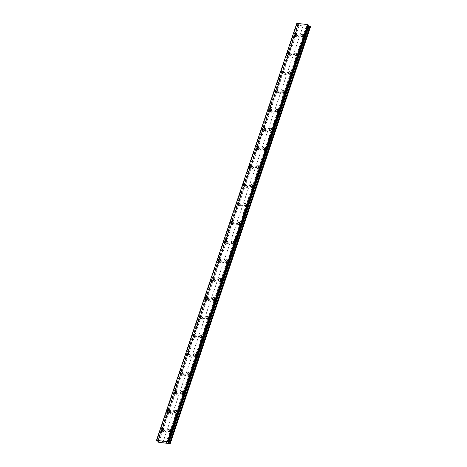 <?xml version="1.0" encoding="UTF-8"?>
<svg xmlns="http://www.w3.org/2000/svg" width="467" height="467" viewBox="0 0 467 467"><rect width="100%" height="100%" fill="white"/><g stroke="black" fill="none" stroke-linecap="round" stroke-linejoin="round"><path stroke-width="0.35" stroke-dasharray="2.33 1.75" d="M165.411 431.706A0.776 0.601 -49.4 0 0 164.133 431.561A0.776 0.601 -49.4 0 0 165.411 431.706M163.8 430.323A0.776 0.601 -49.4 0 0 162.516 430.177A0.776 0.601 -49.4 0 0 163.8 430.323M163.123 428.513L163.123 428.513A1.296 1.004 130.6 0 1 163.345 429.622A1.296 1.004 130.6 0 1 161.436 430.481L161.43 430.481M171.739 412.904A0.776 0.601 -49.4 0 0 170.461 412.752A0.776 0.601 -49.4 0 0 171.739 412.904M170.128 411.52A0.776 0.601 -49.4 0 0 168.85 411.369A0.776 0.601 -49.4 0 0 170.128 411.52M169.451 409.705L169.451 409.705A1.296 1.004 130.6 0 1 169.673 410.814A1.296 1.004 130.6 0 1 167.764 411.672L167.764 411.672M178.073 394.095A0.776 0.601 -49.4 0 0 176.789 393.95A0.776 0.601 -49.4 0 0 178.073 394.095M176.456 392.712A0.776 0.601 -49.4 0 0 175.178 392.566A0.776 0.601 -49.4 0 0 176.456 392.712M175.785 390.897L175.779 390.897A1.296 1.004 130.6 0 1 175.785 390.897A1.296 1.004 130.6 0 1 176.006 392.006A1.296 1.004 130.6 0 1 174.092 392.87L174.092 392.864M184.401 375.287A0.776 0.601 -49.4 0 0 183.122 375.141A0.776 0.601 -49.4 0 0 184.401 375.287M182.784 373.904A0.776 0.601 -49.4 0 0 181.505 373.758A0.776 0.601 -49.4 0 0 182.784 373.904M182.112 372.094L182.112 372.088A1.296 1.004 130.6 0 1 182.112 372.094A1.296 1.004 130.6 0 1 182.334 373.197A1.296 1.004 130.6 0 1 180.42 374.061L180.42 374.061M190.729 356.484A0.776 0.601 -49.4 0 0 189.45 356.333A0.776 0.601 -49.4 0 0 190.729 356.484M189.117 355.095A0.776 0.601 -49.4 0 0 187.833 354.949A0.776 0.601 -49.4 0 0 189.117 355.095M188.44 353.286L188.44 353.286A1.296 1.004 130.6 0 1 188.662 354.395A1.296 1.004 130.6 0 1 186.753 355.253A1.296 1.004 130.6 0 1 186.747 355.253L186.747 355.253M197.056 337.676A0.776 0.601 -49.4 0 0 195.778 337.524A0.776 0.601 -49.4 0 0 197.056 337.676M195.445 336.293A0.776 0.601 -49.4 0 0 194.167 336.141A0.776 0.601 -49.4 0 0 195.445 336.293M194.768 334.477L194.768 334.477A1.296 1.004 130.6 0 1 194.99 335.586A1.296 1.004 130.6 0 1 193.081 336.444L193.081 336.444M203.384 318.868A0.776 0.601 -49.4 0 0 202.106 318.722A0.776 0.601 -49.4 0 0 203.384 318.868M201.773 317.484A0.776 0.601 -49.4 0 0 200.495 317.338A0.776 0.601 -49.4 0 0 201.773 317.484M201.102 315.669L201.096 315.669A1.296 1.004 130.6 0 1 201.102 315.669A1.296 1.004 130.6 0 1 201.324 316.778A1.296 1.004 130.6 0 1 199.409 317.642L199.409 317.636M209.718 300.059A0.776 0.601 -49.4 0 0 208.434 299.913A0.776 0.601 -49.4 0 0 209.718 300.059M208.101 298.676A0.776 0.601 -49.4 0 0 206.823 298.53A0.776 0.601 -49.4 0 0 208.101 298.676M207.43 296.866L207.424 296.86A1.296 1.004 130.6 0 1 207.43 296.866A1.296 1.004 130.6 0 1 207.652 297.969A1.296 1.004 130.6 0 1 205.737 298.833L205.737 298.833M216.046 281.257A0.776 0.601 -49.4 0 0 214.767 281.105A0.776 0.601 -49.4 0 0 216.046 281.257M214.435 279.867A0.776 0.601 -49.4 0 0 213.15 279.721A0.776 0.601 -49.4 0 0 214.435 279.867M213.758 278.058L213.758 278.058A1.296 1.004 130.6 0 1 213.979 279.167A1.296 1.004 130.6 0 1 212.071 280.025A1.296 1.004 130.6 0 1 212.065 280.025L212.065 280.025M222.374 262.448A0.776 0.601 -49.4 0 0 221.095 262.302A0.776 0.601 -49.4 0 0 222.374 262.448M220.763 261.065A0.776 0.601 -49.4 0 0 219.484 260.913A0.776 0.601 -49.4 0 0 220.763 261.065M220.085 259.249L220.085 259.249A1.296 1.004 130.6 0 1 220.307 260.358A1.296 1.004 130.6 0 1 218.398 261.216L218.398 261.216M228.702 243.64A0.776 0.601 -49.4 0 0 227.423 243.494A0.776 0.601 -49.4 0 0 228.702 243.64M227.09 242.256A0.776 0.601 -49.4 0 0 225.812 242.11A0.776 0.601 -49.4 0 0 227.09 242.256M226.413 240.441L226.413 240.441A1.296 1.004 130.6 0 1 226.635 241.55A1.296 1.004 130.6 0 1 224.726 242.414L224.726 242.408M235.035 224.831A0.776 0.601 -49.4 0 0 233.751 224.685A0.776 0.601 -49.4 0 0 235.035 224.831M233.418 223.448A0.776 0.601 -49.4 0 0 232.14 223.302A0.776 0.601 -49.4 0 0 233.418 223.448M232.741 221.632L232.747 221.638A1.296 1.004 130.6 0 1 232.969 222.741A1.296 1.004 130.6 0 1 231.054 223.605L231.054 223.605M241.363 206.029A0.776 0.601 -49.4 0 0 240.085 205.877A0.776 0.601 -49.4 0 0 241.363 206.029M239.752 204.645A0.776 0.601 -49.4 0 0 238.468 204.493A0.776 0.601 -49.4 0 0 239.752 204.645M239.075 202.83L239.075 202.83A1.296 1.004 130.6 0 1 239.297 203.939A1.296 1.004 130.6 0 1 237.388 204.797A1.296 1.004 130.6 0 1 237.382 204.797L237.382 204.797M247.691 187.22A0.776 0.601 -49.4 0 0 246.413 187.074A0.776 0.601 -49.4 0 0 247.691 187.22M246.08 185.837A0.776 0.601 -49.4 0 0 244.801 185.685A0.776 0.601 -49.4 0 0 246.08 185.837M245.403 184.021L245.403 184.021A1.296 1.004 130.6 0 1 245.624 185.13A1.296 1.004 130.6 0 1 243.716 185.994A1.296 1.004 130.6 0 1 243.716 185.989L243.71 185.989M254.019 168.412A0.776 0.601 -49.4 0 0 252.74 168.266A0.776 0.601 -49.4 0 0 254.019 168.412M252.408 167.028A0.776 0.601 -49.4 0 0 251.129 166.882A0.776 0.601 -49.4 0 0 252.408 167.028M251.731 165.213L251.731 165.213A1.296 1.004 130.6 0 1 251.952 166.322A1.296 1.004 130.6 0 1 250.043 167.186L250.043 167.186M260.353 149.603A0.776 0.601 -49.4 0 0 259.068 149.458A0.776 0.601 -49.4 0 0 260.353 149.603M258.736 148.22A0.776 0.601 -49.4 0 0 257.457 148.074A0.776 0.601 -49.4 0 0 258.736 148.22M258.064 146.41L258.058 146.405A1.296 1.004 130.6 0 1 258.064 146.41A1.296 1.004 130.6 0 1 258.286 147.514A1.296 1.004 130.6 0 1 256.371 148.378L256.371 148.378M266.68 130.801A0.776 0.601 -49.4 0 0 265.402 130.649A0.776 0.601 -49.4 0 0 266.68 130.801M265.069 129.417A0.776 0.601 -49.4 0 0 263.785 129.266A0.776 0.601 -49.4 0 0 265.069 129.417M264.392 127.602L264.392 127.602A1.296 1.004 130.6 0 1 264.614 128.711A1.296 1.004 130.6 0 1 262.699 129.569L262.699 129.569M273.008 111.992A0.776 0.601 -49.4 0 0 271.73 111.846A0.776 0.601 -49.4 0 0 273.008 111.992M271.397 110.609A0.776 0.601 -49.4 0 0 270.113 110.463A0.776 0.601 -49.4 0 0 271.397 110.609M270.72 108.793L270.72 108.793A1.296 1.004 130.6 0 1 270.942 109.903A1.296 1.004 130.6 0 1 269.033 110.767A1.296 1.004 130.6 0 1 269.033 110.761L269.027 110.761M279.336 93.184A0.776 0.601 -49.4 0 0 278.058 93.038A0.776 0.601 -49.4 0 0 279.336 93.184M277.725 91.801A0.776 0.601 -49.4 0 0 276.446 91.655A0.776 0.601 -49.4 0 0 277.725 91.801M277.048 89.985L277.048 89.985A1.296 1.004 130.6 0 1 277.27 91.094A1.296 1.004 130.6 0 1 275.361 91.958L275.361 91.958M285.67 74.376A0.776 0.601 -49.4 0 0 284.385 74.23A0.776 0.601 -49.4 0 0 285.67 74.376M284.053 72.992A0.776 0.601 -49.4 0 0 282.774 72.846A0.776 0.601 -49.4 0 0 284.053 72.992M283.381 71.182L283.376 71.177A1.296 1.004 130.6 0 1 283.381 71.182A1.296 1.004 130.6 0 1 283.603 72.286A1.296 1.004 130.6 0 1 281.689 73.15L281.689 73.15M291.998 55.573A0.776 0.601 -49.4 0 0 290.719 55.421A0.776 0.601 -49.4 0 0 291.998 55.573M290.381 54.19A0.776 0.601 -49.4 0 0 289.102 54.038A0.776 0.601 -49.4 0 0 290.381 54.19M289.709 52.374L289.709 52.374A1.296 1.004 130.6 0 1 289.931 53.483A1.296 1.004 130.6 0 1 288.016 54.341L288.016 54.341M298.325 36.765A0.776 0.601 -49.4 0 0 297.047 36.619A0.776 0.601 -49.4 0 0 298.325 36.765M296.714 35.381A0.776 0.601 -49.4 0 0 295.43 35.235A0.776 0.601 -49.4 0 0 296.714 35.381M296.037 33.566L296.037 33.566A1.296 1.004 130.6 0 1 296.259 34.675A1.296 1.004 130.6 0 1 294.35 35.539A1.296 1.004 130.6 0 1 294.344 35.533L294.35 35.539M172.235 432.495A0.776 0.601 -49.4 0 0 170.957 432.349A0.776 0.601 -49.4 0 0 172.235 432.495M170.624 431.111A0.776 0.601 -49.4 0 0 169.346 430.965A0.776 0.601 -49.4 0 0 170.624 431.111M169.947 429.301L169.947 429.301A1.296 1.004 130.6 0 1 170.169 430.411A1.296 1.004 130.6 0 1 168.26 431.269L168.26 431.269M178.569 413.692A0.776 0.601 -49.4 0 0 177.285 413.54A0.776 0.601 -49.4 0 0 178.569 413.692M176.952 412.308A0.776 0.601 -49.4 0 0 175.674 412.157A0.776 0.601 -49.4 0 0 176.952 412.308M176.275 410.493L176.281 410.493A1.296 1.004 130.6 0 1 176.503 411.602A1.296 1.004 130.6 0 1 174.588 412.46L174.588 412.46M184.897 394.884A0.776 0.601 -49.4 0 0 183.619 394.738A0.776 0.601 -49.4 0 0 184.897 394.884M183.286 393.5A0.776 0.601 -49.4 0 0 182.002 393.354A0.776 0.601 -49.4 0 0 183.286 393.5M182.609 391.685L182.609 391.685A1.296 1.004 130.6 0 1 182.831 392.794A1.296 1.004 130.6 0 1 180.922 393.658A1.296 1.004 130.6 0 1 180.916 393.652L180.922 393.658M191.225 376.075A0.776 0.601 -49.4 0 0 189.946 375.929A0.776 0.601 -49.4 0 0 191.225 376.075M189.614 374.692A0.776 0.601 -49.4 0 0 188.335 374.546A0.776 0.601 -49.4 0 0 189.614 374.692M188.937 372.882L188.937 372.876A1.296 1.004 130.6 0 1 188.937 372.882A1.296 1.004 130.6 0 1 189.158 373.985A1.296 1.004 130.6 0 1 187.249 374.849L187.244 374.849M197.553 357.267A0.776 0.601 -49.4 0 0 196.274 357.121A0.776 0.601 -49.4 0 0 197.553 357.267M195.942 355.883A0.776 0.601 -49.4 0 0 194.663 355.737A0.776 0.601 -49.4 0 0 195.942 355.883M195.264 354.074L195.264 354.074A1.296 1.004 130.6 0 1 195.486 355.183A1.296 1.004 130.6 0 1 193.577 356.041L193.577 356.041M203.886 338.464A0.776 0.601 -49.4 0 0 202.602 338.312A0.776 0.601 -49.4 0 0 203.886 338.464M202.269 337.081A0.776 0.601 -49.4 0 0 200.991 336.929A0.776 0.601 -49.4 0 0 202.269 337.081M201.598 335.265L201.598 335.265A1.296 1.004 130.6 0 1 201.82 336.374A1.296 1.004 130.6 0 1 199.905 337.232L199.905 337.232M210.214 319.656A0.776 0.601 -49.4 0 0 208.936 319.51A0.776 0.601 -49.4 0 0 210.214 319.656M208.603 318.272A0.776 0.601 -49.4 0 0 207.319 318.126A0.776 0.601 -49.4 0 0 208.603 318.272M207.926 316.457L207.926 316.457A1.296 1.004 130.6 0 1 208.148 317.566A1.296 1.004 130.6 0 1 206.233 318.43L206.233 318.424M216.542 300.847A0.776 0.601 -49.4 0 0 215.264 300.701A0.776 0.601 -49.4 0 0 216.542 300.847M214.931 299.464A0.776 0.601 -49.4 0 0 213.647 299.318A0.776 0.601 -49.4 0 0 214.931 299.464M214.254 297.654L214.254 297.648A1.296 1.004 130.6 0 1 214.254 297.654A1.296 1.004 130.6 0 1 214.476 298.757A1.296 1.004 130.6 0 1 212.567 299.621L212.561 299.621M222.87 282.045A0.776 0.601 -49.4 0 0 221.591 281.893A0.776 0.601 -49.4 0 0 222.87 282.045M221.259 280.655A0.776 0.601 -49.4 0 0 219.98 280.509A0.776 0.601 -49.4 0 0 221.259 280.655M220.582 278.846L220.582 278.846A1.296 1.004 130.6 0 1 220.803 279.955A1.296 1.004 130.6 0 1 218.895 280.813L218.895 280.813M229.204 263.236A0.776 0.601 -49.4 0 0 227.919 263.084A0.776 0.601 -49.4 0 0 229.204 263.236M227.587 261.853A0.776 0.601 -49.4 0 0 226.308 261.701A0.776 0.601 -49.4 0 0 227.587 261.853M226.915 260.037L226.909 260.037A1.296 1.004 130.6 0 1 226.915 260.037A1.296 1.004 130.6 0 1 227.137 261.146A1.296 1.004 130.6 0 1 225.222 262.005L225.222 262.005M235.531 244.428A0.776 0.601 -49.4 0 0 234.253 244.282A0.776 0.601 -49.4 0 0 235.531 244.428M233.914 243.044A0.776 0.601 -49.4 0 0 232.636 242.898A0.776 0.601 -49.4 0 0 233.914 243.044M233.243 241.229L233.243 241.229A1.296 1.004 130.6 0 1 233.465 242.338A1.296 1.004 130.6 0 1 231.55 243.202L231.55 243.196M241.859 225.619A0.776 0.601 -49.4 0 0 240.581 225.473A0.776 0.601 -49.4 0 0 241.859 225.619M240.248 224.236A0.776 0.601 -49.4 0 0 238.964 224.09A0.776 0.601 -49.4 0 0 240.248 224.236M239.571 222.426L239.571 222.42A1.296 1.004 130.6 0 1 239.571 222.426A1.296 1.004 130.6 0 1 239.793 223.53A1.296 1.004 130.6 0 1 237.884 224.393L237.878 224.393M248.187 206.817A0.776 0.601 -49.4 0 0 246.909 206.665A0.776 0.601 -49.4 0 0 248.187 206.817M246.576 205.427A0.776 0.601 -49.4 0 0 245.298 205.282A0.776 0.601 -49.4 0 0 246.576 205.427M245.899 203.618L245.899 203.618A1.296 1.004 130.6 0 1 246.121 204.727A1.296 1.004 130.6 0 1 244.212 205.585L244.212 205.585M254.521 188.008A0.776 0.601 -49.4 0 0 253.237 187.862A0.776 0.601 -49.4 0 0 254.521 188.008M252.904 186.625A0.776 0.601 -49.4 0 0 251.625 186.473A0.776 0.601 -49.4 0 0 252.904 186.625M252.233 184.809L252.227 184.809A1.296 1.004 130.6 0 1 252.233 184.809A1.296 1.004 130.6 0 1 252.454 185.919A1.296 1.004 130.6 0 1 250.54 186.777L250.54 186.777M260.849 169.2A0.776 0.601 -49.4 0 0 259.564 169.054A0.776 0.601 -49.4 0 0 260.849 169.2M259.232 167.816A0.776 0.601 -49.4 0 0 257.953 167.671A0.776 0.601 -49.4 0 0 259.232 167.816M258.555 166.001L258.56 166.001A1.296 1.004 130.6 0 1 258.782 167.11A1.296 1.004 130.6 0 1 256.868 167.974L256.868 167.968M267.177 150.392A0.776 0.601 -49.4 0 0 265.898 150.246A0.776 0.601 -49.4 0 0 267.177 150.392M265.565 149.008A0.776 0.601 -49.4 0 0 264.281 148.862A0.776 0.601 -49.4 0 0 265.565 149.008M264.888 147.198L264.888 147.198A1.296 1.004 130.6 0 1 265.11 148.302A1.296 1.004 130.6 0 1 263.201 149.166A1.296 1.004 130.6 0 1 263.195 149.166L263.201 149.166M273.504 131.589A0.776 0.601 -49.4 0 0 272.226 131.437A0.776 0.601 -49.4 0 0 273.504 131.589M271.893 130.205A0.776 0.601 -49.4 0 0 270.615 130.054A0.776 0.601 -49.4 0 0 271.893 130.205M271.216 128.39L271.216 128.39A1.296 1.004 130.6 0 1 271.438 129.499A1.296 1.004 130.6 0 1 269.529 130.357L269.529 130.357M279.832 112.78A0.776 0.601 -49.4 0 0 278.554 112.635A0.776 0.601 -49.4 0 0 279.832 112.78M278.221 111.397A0.776 0.601 -49.4 0 0 276.943 111.245A0.776 0.601 -49.4 0 0 278.221 111.397M277.544 109.582L277.544 109.582A1.296 1.004 130.6 0 1 277.766 110.691A1.296 1.004 130.6 0 1 275.857 111.555A1.296 1.004 130.6 0 1 275.857 111.549L275.857 111.549M286.166 93.972A0.776 0.601 -49.4 0 0 284.882 93.826A0.776 0.601 -49.4 0 0 286.166 93.972M284.549 92.589A0.776 0.601 -49.4 0 0 283.271 92.443A0.776 0.601 -49.4 0 0 284.549 92.589M283.878 90.773L283.878 90.773A1.296 1.004 130.6 0 1 284.099 91.882A1.296 1.004 130.6 0 1 282.185 92.746L282.185 92.746M292.494 75.164A0.776 0.601 -49.4 0 0 291.215 75.018A0.776 0.601 -49.4 0 0 292.494 75.164M290.883 73.78A0.776 0.601 -49.4 0 0 289.598 73.634A0.776 0.601 -49.4 0 0 290.883 73.78M290.205 71.971L290.205 71.971A1.296 1.004 130.6 0 1 290.427 73.074A1.296 1.004 130.6 0 1 288.518 73.938A1.296 1.004 130.6 0 1 288.513 73.938L288.513 73.938M298.822 56.361A0.776 0.601 -49.4 0 0 297.543 56.209A0.776 0.601 -49.4 0 0 298.822 56.361M297.21 54.978A0.776 0.601 -49.4 0 0 295.932 54.826A0.776 0.601 -49.4 0 0 297.21 54.978M296.533 53.162L296.533 53.162A1.296 1.004 130.6 0 1 296.755 54.271A1.296 1.004 130.6 0 1 294.846 55.129L294.84 55.129M305.149 37.553A0.776 0.601 -49.4 0 0 303.871 37.407A0.776 0.601 -49.4 0 0 305.149 37.553M303.538 36.169A0.776 0.601 -49.4 0 0 302.26 36.023A0.776 0.601 -49.4 0 0 303.538 36.169M302.861 34.354L302.861 34.354A1.296 1.004 130.6 0 1 303.083 35.463A1.296 1.004 130.6 0 1 301.174 36.327A1.296 1.004 130.6 0 1 301.174 36.321L301.174 36.327M303.964 36.216A1.296 1.004 -49.4 0 0 303.743 35.107A1.296 1.004 -49.4 0 0 301.834 35.971A1.296 1.004 -49.4 0 0 302.056 37.08A1.296 1.004 -49.4 0 0 303.964 36.216M303.171 35.533A1.296 1.004 -49.4 0 0 302.949 34.424A1.296 1.004 -49.4 0 0 301.034 35.288A1.296 1.004 -49.4 0 0 301.256 36.397A1.296 1.004 -49.4 0 0 303.171 35.533M297.637 55.024A1.296 1.004 -49.4 0 0 297.415 53.915A1.296 1.004 -49.4 0 0 295.5 54.779A1.296 1.004 -49.4 0 0 295.722 55.888A1.296 1.004 -49.4 0 0 297.637 55.024M296.837 54.341A1.296 1.004 -49.4 0 0 296.615 53.232A1.296 1.004 -49.4 0 0 294.706 54.096A1.296 1.004 -49.4 0 0 294.928 55.205A1.296 1.004 -49.4 0 0 296.837 54.341M291.309 73.833A1.296 1.004 -49.4 0 0 291.087 72.724A1.296 1.004 -49.4 0 0 289.172 73.588A1.296 1.004 -49.4 0 0 289.394 74.691A1.296 1.004 -49.4 0 0 291.309 73.833M290.509 73.15A1.296 1.004 -49.4 0 0 290.287 72.041A1.296 1.004 -49.4 0 0 288.378 72.899A1.296 1.004 -49.4 0 0 288.6 74.008A1.296 1.004 -49.4 0 0 290.509 73.15M284.975 92.635A1.296 1.004 -49.4 0 0 284.753 91.532A1.296 1.004 -49.4 0 0 282.844 92.39A1.296 1.004 -49.4 0 0 283.066 93.499A1.296 1.004 -49.4 0 0 284.975 92.635M284.181 91.952A1.296 1.004 -49.4 0 0 283.959 90.849A1.296 1.004 -49.4 0 0 282.05 91.707A1.296 1.004 -49.4 0 0 282.272 92.816A1.296 1.004 -49.4 0 0 284.181 91.952M278.647 111.444A1.296 1.004 -49.4 0 0 278.425 110.335A1.296 1.004 -49.4 0 0 276.517 111.199A1.296 1.004 -49.4 0 0 276.738 112.308A1.296 1.004 -49.4 0 0 278.647 111.444M277.853 110.761A1.296 1.004 -49.4 0 0 277.632 109.652A1.296 1.004 -49.4 0 0 275.717 110.516A1.296 1.004 -49.4 0 0 275.939 111.625A1.296 1.004 -49.4 0 0 277.853 110.761M272.319 130.252A1.296 1.004 -49.4 0 0 272.098 129.143A1.296 1.004 -49.4 0 0 270.189 130.007A1.296 1.004 -49.4 0 0 270.411 131.116A1.296 1.004 -49.4 0 0 272.319 130.252M271.52 129.569A1.296 1.004 -49.4 0 0 271.298 128.46A1.296 1.004 -49.4 0 0 269.389 129.324A1.296 1.004 -49.4 0 0 269.611 130.427A1.296 1.004 -49.4 0 0 271.52 129.569M265.992 149.061A1.296 1.004 -49.4 0 0 265.77 147.951A1.296 1.004 -49.4 0 0 263.855 148.815A1.296 1.004 -49.4 0 0 264.077 149.919A1.296 1.004 -49.4 0 0 265.992 149.061M265.192 148.378A1.296 1.004 -49.4 0 0 264.97 147.268A1.296 1.004 -49.4 0 0 263.061 148.127A1.296 1.004 -49.4 0 0 263.283 149.236A1.296 1.004 -49.4 0 0 265.192 148.378M259.658 167.863A1.296 1.004 -49.4 0 0 259.436 166.76A1.296 1.004 -49.4 0 0 257.527 167.618A1.296 1.004 -49.4 0 0 257.749 168.727A1.296 1.004 -49.4 0 0 259.658 167.863M258.864 167.18A1.296 1.004 -49.4 0 0 258.642 166.077A1.296 1.004 -49.4 0 0 256.733 166.935A1.296 1.004 -49.4 0 0 256.955 168.044A1.296 1.004 -49.4 0 0 258.864 167.18M253.33 186.672A1.296 1.004 -49.4 0 0 253.108 185.562A1.296 1.004 -49.4 0 0 251.199 186.426A1.296 1.004 -49.4 0 0 251.421 187.536A1.296 1.004 -49.4 0 0 253.33 186.672M252.536 185.989A1.296 1.004 -49.4 0 0 252.314 184.879A1.296 1.004 -49.4 0 0 250.4 185.743A1.296 1.004 -49.4 0 0 250.621 186.853A1.296 1.004 -49.4 0 0 252.536 185.989M247.002 205.48A1.296 1.004 -49.4 0 0 246.78 204.371A1.296 1.004 -49.4 0 0 244.871 205.235A1.296 1.004 -49.4 0 0 245.093 206.344A1.296 1.004 -49.4 0 0 247.002 205.48M246.208 204.797A1.296 1.004 -49.4 0 0 245.986 203.688A1.296 1.004 -49.4 0 0 244.072 204.552A1.296 1.004 -49.4 0 0 244.294 205.655A1.296 1.004 -49.4 0 0 246.208 204.797M240.674 224.288A1.296 1.004 -49.4 0 0 240.452 223.179A1.296 1.004 -49.4 0 0 238.538 224.037A1.296 1.004 -49.4 0 0 238.76 225.147A1.296 1.004 -49.4 0 0 240.674 224.288M239.875 223.605A1.296 1.004 -49.4 0 0 239.653 222.496A1.296 1.004 -49.4 0 0 237.744 223.354A1.296 1.004 -49.4 0 0 237.966 224.464A1.296 1.004 -49.4 0 0 239.875 223.605M234.346 243.091A1.296 1.004 -49.4 0 0 234.125 241.988A1.296 1.004 -49.4 0 0 232.21 242.846A1.296 1.004 -49.4 0 0 232.432 243.955A1.296 1.004 -49.4 0 0 234.346 243.091M233.547 242.408A1.296 1.004 -49.4 0 0 233.325 241.305A1.296 1.004 -49.4 0 0 231.416 242.163A1.296 1.004 -49.4 0 0 231.638 243.272A1.296 1.004 -49.4 0 0 233.547 242.408M228.013 261.899A1.296 1.004 -49.4 0 0 227.791 260.79A1.296 1.004 -49.4 0 0 225.882 261.654A1.296 1.004 -49.4 0 0 226.104 262.763A1.296 1.004 -49.4 0 0 228.013 261.899M227.219 261.216A1.296 1.004 -49.4 0 0 226.997 260.107A1.296 1.004 -49.4 0 0 225.082 260.971A1.296 1.004 -49.4 0 0 225.304 262.08A1.296 1.004 -49.4 0 0 227.219 261.216M221.685 280.708A1.296 1.004 -49.4 0 0 221.463 279.599A1.296 1.004 -49.4 0 0 219.554 280.463A1.296 1.004 -49.4 0 0 219.776 281.566A1.296 1.004 -49.4 0 0 221.685 280.708M220.891 280.025A1.296 1.004 -49.4 0 0 220.669 278.916A1.296 1.004 -49.4 0 0 218.754 279.78A1.296 1.004 -49.4 0 0 218.976 280.883A1.296 1.004 -49.4 0 0 220.891 280.025M215.357 299.516A1.296 1.004 -49.4 0 0 215.135 298.407A1.296 1.004 -49.4 0 0 213.221 299.265A1.296 1.004 -49.4 0 0 213.442 300.374A1.296 1.004 -49.4 0 0 215.357 299.516M214.557 298.833A1.296 1.004 -49.4 0 0 214.335 297.724A1.296 1.004 -49.4 0 0 212.427 298.582A1.296 1.004 -49.4 0 0 212.648 299.691A1.296 1.004 -49.4 0 0 214.557 298.833M209.029 318.319A1.296 1.004 -49.4 0 0 208.807 317.216A1.296 1.004 -49.4 0 0 206.893 318.074A1.296 1.004 -49.4 0 0 207.114 319.183A1.296 1.004 -49.4 0 0 209.029 318.319M208.229 317.636A1.296 1.004 -49.4 0 0 208.008 316.533A1.296 1.004 -49.4 0 0 206.099 317.391A1.296 1.004 -49.4 0 0 206.321 318.5A1.296 1.004 -49.4 0 0 208.229 317.636M202.696 337.127A1.296 1.004 -49.4 0 0 202.474 336.018A1.296 1.004 -49.4 0 0 200.565 336.882A1.296 1.004 -49.4 0 0 200.787 337.991A1.296 1.004 -49.4 0 0 202.696 337.127M201.902 336.444A1.296 1.004 -49.4 0 0 201.68 335.335A1.296 1.004 -49.4 0 0 199.765 336.199A1.296 1.004 -49.4 0 0 199.987 337.308A1.296 1.004 -49.4 0 0 201.902 336.444M196.368 355.936A1.296 1.004 -49.4 0 0 196.146 354.827A1.296 1.004 -49.4 0 0 194.237 355.691A1.296 1.004 -49.4 0 0 194.459 356.794A1.296 1.004 -49.4 0 0 196.368 355.936M195.574 355.253A1.296 1.004 -49.4 0 0 195.352 354.144A1.296 1.004 -49.4 0 0 193.437 355.008A1.296 1.004 -49.4 0 0 193.659 356.111A1.296 1.004 -49.4 0 0 195.574 355.253M190.04 374.744A1.296 1.004 -49.4 0 0 189.818 373.635A1.296 1.004 -49.4 0 0 187.903 374.493A1.296 1.004 -49.4 0 0 188.125 375.602A1.296 1.004 -49.4 0 0 190.04 374.744M189.24 374.061A1.296 1.004 -49.4 0 0 189.018 372.952A1.296 1.004 -49.4 0 0 187.109 373.81A1.296 1.004 -49.4 0 0 187.331 374.919A1.296 1.004 -49.4 0 0 189.24 374.061M183.712 393.547A1.296 1.004 -49.4 0 0 183.49 392.443A1.296 1.004 -49.4 0 0 181.575 393.302A1.296 1.004 -49.4 0 0 181.797 394.411A1.296 1.004 -49.4 0 0 183.712 393.547M182.912 392.864A1.296 1.004 -49.4 0 0 182.69 391.755A1.296 1.004 -49.4 0 0 180.782 392.619A1.296 1.004 -49.4 0 0 181.003 393.728A1.296 1.004 -49.4 0 0 182.912 392.864M177.378 412.355A1.296 1.004 -49.4 0 0 177.156 411.246A1.296 1.004 -49.4 0 0 175.248 412.11A1.296 1.004 -49.4 0 0 175.469 413.219A1.296 1.004 -49.4 0 0 177.378 412.355M176.584 411.672A1.296 1.004 -49.4 0 0 176.363 410.563A1.296 1.004 -49.4 0 0 174.454 411.427A1.296 1.004 -49.4 0 0 174.676 412.536A1.296 1.004 -49.4 0 0 176.584 411.672M171.05 431.164A1.296 1.004 -49.4 0 0 170.829 430.054A1.296 1.004 -49.4 0 0 168.92 430.918A1.296 1.004 -49.4 0 0 169.142 432.022A1.296 1.004 -49.4 0 0 171.05 431.164M170.257 430.481A1.296 1.004 -49.4 0 0 170.035 429.371A1.296 1.004 -49.4 0 0 168.12 430.235A1.296 1.004 -49.4 0 0 168.342 431.339A1.296 1.004 -49.4 0 0 170.257 430.481M297.14 35.428A1.296 1.004 -49.4 0 0 296.919 34.325A1.296 1.004 -49.4 0 0 295.004 35.183A1.296 1.004 -49.4 0 0 295.226 36.292A1.296 1.004 -49.4 0 0 297.14 35.428M296.341 34.745A1.296 1.004 -49.4 0 0 296.119 33.636A1.296 1.004 -49.4 0 0 294.21 34.5A1.296 1.004 -49.4 0 0 294.432 35.609A1.296 1.004 -49.4 0 0 296.341 34.745M290.813 54.236A1.296 1.004 -49.4 0 0 290.591 53.127A1.296 1.004 -49.4 0 0 288.676 53.991A1.296 1.004 -49.4 0 0 288.898 55.1A1.296 1.004 -49.4 0 0 290.813 54.236M290.013 53.553A1.296 1.004 -49.4 0 0 289.791 52.444A1.296 1.004 -49.4 0 0 287.882 53.308A1.296 1.004 -49.4 0 0 288.104 54.417A1.296 1.004 -49.4 0 0 290.013 53.553M284.479 73.045A1.296 1.004 -49.4 0 0 284.257 71.936A1.296 1.004 -49.4 0 0 282.348 72.799A1.296 1.004 -49.4 0 0 282.57 73.903A1.296 1.004 -49.4 0 0 284.479 73.045M283.685 72.362A1.296 1.004 -49.4 0 0 283.463 71.253A1.296 1.004 -49.4 0 0 281.548 72.116A1.296 1.004 -49.4 0 0 281.77 73.22A1.296 1.004 -49.4 0 0 283.685 72.362M278.151 91.853A1.296 1.004 -49.4 0 0 277.929 90.744A1.296 1.004 -49.4 0 0 276.02 91.602A1.296 1.004 -49.4 0 0 276.242 92.711A1.296 1.004 -49.4 0 0 278.151 91.853M277.357 91.164A1.296 1.004 -49.4 0 0 277.135 90.061A1.296 1.004 -49.4 0 0 275.221 90.919A1.296 1.004 -49.4 0 0 275.442 92.028A1.296 1.004 -49.4 0 0 277.357 91.164M271.823 110.656A1.296 1.004 -49.4 0 0 271.601 109.547A1.296 1.004 -49.4 0 0 269.687 110.41A1.296 1.004 -49.4 0 0 269.908 111.52A1.296 1.004 -49.4 0 0 271.823 110.656M271.023 109.973A1.296 1.004 -49.4 0 0 270.802 108.864A1.296 1.004 -49.4 0 0 268.893 109.727A1.296 1.004 -49.4 0 0 269.115 110.837A1.296 1.004 -49.4 0 0 271.023 109.973M265.495 129.464A1.296 1.004 -49.4 0 0 265.274 128.355A1.296 1.004 -49.4 0 0 263.359 129.219A1.296 1.004 -49.4 0 0 263.581 130.328A1.296 1.004 -49.4 0 0 265.495 129.464M264.696 128.781A1.296 1.004 -49.4 0 0 264.474 127.672A1.296 1.004 -49.4 0 0 262.565 128.536A1.296 1.004 -49.4 0 0 262.787 129.645A1.296 1.004 -49.4 0 0 264.696 128.781M259.162 148.273A1.296 1.004 -49.4 0 0 258.94 147.163A1.296 1.004 -49.4 0 0 257.031 148.027A1.296 1.004 -49.4 0 0 257.253 149.131A1.296 1.004 -49.4 0 0 259.162 148.273M258.368 147.59A1.296 1.004 -49.4 0 0 258.146 146.48A1.296 1.004 -49.4 0 0 256.231 147.339A1.296 1.004 -49.4 0 0 256.453 148.448A1.296 1.004 -49.4 0 0 258.368 147.59M252.834 167.075A1.296 1.004 -49.4 0 0 252.612 165.972A1.296 1.004 -49.4 0 0 250.703 166.83A1.296 1.004 -49.4 0 0 250.925 167.939A1.296 1.004 -49.4 0 0 252.834 167.075M252.04 166.392A1.296 1.004 -49.4 0 0 251.818 165.289A1.296 1.004 -49.4 0 0 249.903 166.147A1.296 1.004 -49.4 0 0 250.125 167.256A1.296 1.004 -49.4 0 0 252.04 166.392M246.506 185.884A1.296 1.004 -49.4 0 0 246.284 184.774A1.296 1.004 -49.4 0 0 244.369 185.638A1.296 1.004 -49.4 0 0 244.591 186.747A1.296 1.004 -49.4 0 0 246.506 185.884M245.706 185.201A1.296 1.004 -49.4 0 0 245.484 184.091A1.296 1.004 -49.4 0 0 243.576 184.955A1.296 1.004 -49.4 0 0 243.797 186.064A1.296 1.004 -49.4 0 0 245.706 185.201M240.178 204.692A1.296 1.004 -49.4 0 0 239.956 203.583A1.296 1.004 -49.4 0 0 238.042 204.447A1.296 1.004 -49.4 0 0 238.263 205.556A1.296 1.004 -49.4 0 0 240.178 204.692M239.378 204.009A1.296 1.004 -49.4 0 0 239.157 202.9A1.296 1.004 -49.4 0 0 237.248 203.764A1.296 1.004 -49.4 0 0 237.47 204.867A1.296 1.004 -49.4 0 0 239.378 204.009M233.844 223.5A1.296 1.004 -49.4 0 0 233.623 222.391A1.296 1.004 -49.4 0 0 231.714 223.255A1.296 1.004 -49.4 0 0 231.936 224.358A1.296 1.004 -49.4 0 0 233.844 223.5M233.051 222.817A1.296 1.004 -49.4 0 0 232.829 221.708A1.296 1.004 -49.4 0 0 230.92 222.566A1.296 1.004 -49.4 0 0 231.142 223.675A1.296 1.004 -49.4 0 0 233.051 222.817M227.517 242.303A1.296 1.004 -49.4 0 0 227.295 241.2A1.296 1.004 -49.4 0 0 225.386 242.058A1.296 1.004 -49.4 0 0 225.608 243.167A1.296 1.004 -49.4 0 0 227.517 242.303M226.723 241.62A1.296 1.004 -49.4 0 0 226.501 240.517A1.296 1.004 -49.4 0 0 224.586 241.375A1.296 1.004 -49.4 0 0 224.808 242.484A1.296 1.004 -49.4 0 0 226.723 241.62M221.189 261.111A1.296 1.004 -49.4 0 0 220.967 260.002A1.296 1.004 -49.4 0 0 219.058 260.866A1.296 1.004 -49.4 0 0 219.28 261.975A1.296 1.004 -49.4 0 0 221.189 261.111M220.389 260.428A1.296 1.004 -49.4 0 0 220.167 259.319A1.296 1.004 -49.4 0 0 218.258 260.183A1.296 1.004 -49.4 0 0 218.48 261.292A1.296 1.004 -49.4 0 0 220.389 260.428M214.861 279.92A1.296 1.004 -49.4 0 0 214.639 278.811A1.296 1.004 -49.4 0 0 212.724 279.675A1.296 1.004 -49.4 0 0 212.946 280.778A1.296 1.004 -49.4 0 0 214.861 279.92M214.061 279.237A1.296 1.004 -49.4 0 0 213.839 278.128A1.296 1.004 -49.4 0 0 211.93 278.992A1.296 1.004 -49.4 0 0 212.152 280.095A1.296 1.004 -49.4 0 0 214.061 279.237M208.527 298.728A1.296 1.004 -49.4 0 0 208.305 297.619A1.296 1.004 -49.4 0 0 206.396 298.477A1.296 1.004 -49.4 0 0 206.618 299.586A1.296 1.004 -49.4 0 0 208.527 298.728M207.733 298.045A1.296 1.004 -49.4 0 0 207.511 296.936A1.296 1.004 -49.4 0 0 205.603 297.794A1.296 1.004 -49.4 0 0 205.824 298.903A1.296 1.004 -49.4 0 0 207.733 298.045M202.199 317.531A1.296 1.004 -49.4 0 0 201.977 316.428A1.296 1.004 -49.4 0 0 200.069 317.286A1.296 1.004 -49.4 0 0 200.29 318.395A1.296 1.004 -49.4 0 0 202.199 317.531M201.405 316.848A1.296 1.004 -49.4 0 0 201.184 315.745A1.296 1.004 -49.4 0 0 199.269 316.603A1.296 1.004 -49.4 0 0 199.491 317.712A1.296 1.004 -49.4 0 0 201.405 316.848M195.871 336.339A1.296 1.004 -49.4 0 0 195.65 335.23A1.296 1.004 -49.4 0 0 193.741 336.094A1.296 1.004 -49.4 0 0 193.963 337.203A1.296 1.004 -49.4 0 0 195.871 336.339M195.078 335.656A1.296 1.004 -49.4 0 0 194.856 334.547A1.296 1.004 -49.4 0 0 192.941 335.411A1.296 1.004 -49.4 0 0 193.163 336.52A1.296 1.004 -49.4 0 0 195.078 335.656M189.544 355.148A1.296 1.004 -49.4 0 0 189.322 354.039A1.296 1.004 -49.4 0 0 187.407 354.902A1.296 1.004 -49.4 0 0 187.629 356.006A1.296 1.004 -49.4 0 0 189.544 355.148M188.744 354.465A1.296 1.004 -49.4 0 0 188.522 353.356A1.296 1.004 -49.4 0 0 186.613 354.219A1.296 1.004 -49.4 0 0 186.835 355.323A1.296 1.004 -49.4 0 0 188.744 354.465M183.216 373.956A1.296 1.004 -49.4 0 0 182.994 372.847A1.296 1.004 -49.4 0 0 181.079 373.705A1.296 1.004 -49.4 0 0 181.301 374.814A1.296 1.004 -49.4 0 0 183.216 373.956M182.416 373.273A1.296 1.004 -49.4 0 0 182.194 372.164A1.296 1.004 -49.4 0 0 180.285 373.022A1.296 1.004 -49.4 0 0 180.507 374.131A1.296 1.004 -49.4 0 0 182.416 373.273M176.882 392.759A1.296 1.004 -49.4 0 0 176.66 391.655A1.296 1.004 -49.4 0 0 174.751 392.513A1.296 1.004 -49.4 0 0 174.973 393.623A1.296 1.004 -49.4 0 0 176.882 392.759M176.088 392.076A1.296 1.004 -49.4 0 0 175.866 390.972A1.296 1.004 -49.4 0 0 173.952 391.831A1.296 1.004 -49.4 0 0 174.173 392.94A1.296 1.004 -49.4 0 0 176.088 392.076M170.554 411.567A1.296 1.004 -49.4 0 0 170.332 410.458A1.296 1.004 -49.4 0 0 168.424 411.322A1.296 1.004 -49.4 0 0 168.645 412.431A1.296 1.004 -49.4 0 0 170.554 411.567M169.76 410.884A1.296 1.004 -49.4 0 0 169.539 409.775A1.296 1.004 -49.4 0 0 167.624 410.639A1.296 1.004 -49.4 0 0 167.846 411.748A1.296 1.004 -49.4 0 0 169.76 410.884M164.226 430.376A1.296 1.004 -49.4 0 0 164.005 429.266A1.296 1.004 -49.4 0 0 162.09 430.13A1.296 1.004 -49.4 0 0 162.312 431.234A1.296 1.004 -49.4 0 0 164.226 430.376M163.427 429.693A1.296 1.004 -49.4 0 0 163.205 428.583A1.296 1.004 -49.4 0 0 161.296 429.447A1.296 1.004 -49.4 0 0 161.518 430.551A1.296 1.004 -49.4 0 0 163.427 429.693M303.9 24.926L303.474 24.879L303.9 24.926M304.326 25.294L303.894 25.241L304.326 25.294M303.929 25.271L303.439 24.85L303.929 25.271M303.06 25.014L303.492 25.195L303.06 25.02M303.492 25.195L303.036 25.142L303.492 25.195M303.071 25.171L303.643 25.236L302.972 24.821L303.643 25.241L303.071 25.171M296.743 23.642L298.255 24.395L298.273 24.955L299.16 25.463L310.567 26.631M296.767 23.613L156.556 440.323M168.645 442.179L308.944 25.294L168.511 442.185M162.925 441.905L162.463 441.683M163.345 442.121L162.691 441.875M162.895 441.735L162.376 441.648M163.339 441.829L163.946 442.191M303.13 25.866L162.837 442.751M306.294 26.228L165.995 443.113M303.071 25.913L162.773 442.804M299.16 25.463L158.862 442.348M298.617 25.253L158.319 442.138M298.273 24.955L157.974 441.846M298.407 24.617L158.132 441.443M298.407 24.529L158.109 441.414M298.051 24.284L157.753 441.175M297.748 24.161L157.449 441.046M297.14 23.934L156.842 440.819M308.705 25.516L168.406 442.401M310.421 26.765L170.122 443.65M306.51 26.31L166.211 443.201M298.215 24.821L158.039 441.35M298.255 24.395L157.957 441.286M297.899 24.226L157.601 441.117M297.018 23.881L156.725 440.766M308.751 25.481L168.453 442.366M308.74 25.609L168.546 442.179M165.277 431.047L163.666 429.663M171.611 412.238L169.994 410.855M177.939 393.43L176.322 392.046M184.267 374.622L182.655 373.238M190.594 355.819L188.983 354.435M196.922 337.011L195.311 335.627M203.256 318.202L201.639 316.819M209.584 299.394L207.973 298.01M215.912 280.591L214.3 279.208M222.239 261.783L220.628 260.399M228.573 242.974L226.956 241.591M234.901 224.166L233.29 222.782M241.229 205.363L239.618 203.98M247.557 186.555L245.946 185.171M253.89 167.746L252.273 166.363M260.218 148.944L258.601 147.554M266.546 130.135L264.935 128.752M272.874 111.327L271.263 109.943M279.208 92.519L277.591 91.135M285.535 73.716L283.918 72.327M291.863 54.908L290.252 53.524M298.191 36.099L296.58 34.716M172.107 431.835L170.49 430.451M178.435 413.026L176.824 411.643M184.763 394.218L183.152 392.835M191.091 375.41L189.479 374.026M197.424 356.607L195.807 355.224M203.752 337.799L202.135 336.415M210.08 318.99L208.469 317.607M216.408 300.182L214.797 298.798M222.741 281.379L221.125 279.996M229.069 262.571L227.452 261.187M235.397 243.762L233.786 242.379M241.725 224.954L240.114 223.57M248.053 206.151L246.442 204.768M254.387 187.343L252.77 185.959M260.714 168.534L259.103 167.151M267.042 149.726L265.431 148.343M273.37 130.923L271.759 129.54M279.704 112.115L278.087 110.732M286.032 93.307L284.421 91.923M292.36 74.504L290.748 73.115M298.687 55.696L297.076 54.312M305.021 36.887L303.404 35.504M303.743 35.107L302.949 34.424M297.415 53.915L296.615 53.232M291.087 72.724L290.287 72.041M284.753 91.532L283.959 90.849M278.425 110.335L277.632 109.652M272.098 129.143L271.298 128.46M265.77 147.951L264.97 147.268M259.436 166.76L258.642 166.077M253.108 185.562L252.314 184.879M246.78 204.371L245.986 203.688M240.452 223.179L239.653 222.496M234.125 241.988L233.325 241.305M227.791 260.79L226.997 260.107M221.463 279.599L220.669 278.916M215.135 298.407L214.335 297.724M208.807 317.216L208.008 316.533M202.474 336.018L201.68 335.335M196.146 354.827L195.352 354.144M189.818 373.635L189.018 372.952M183.49 392.443L182.69 391.755M177.156 411.246L176.363 410.563M170.829 430.054L170.035 429.371M296.919 34.325L296.119 33.636M290.591 53.127L289.791 52.444M284.257 71.936L283.463 71.253M277.929 90.744L277.135 90.061M271.601 109.547L270.802 108.864M265.274 128.355L264.474 127.672M258.94 147.163L258.146 146.48M252.612 165.972L251.818 165.289M246.284 184.774L245.484 184.091M239.956 203.583L239.157 202.9M233.623 222.391L232.829 221.708M227.295 241.2L226.501 240.517M220.967 260.002L220.167 259.319M214.639 278.811L213.839 278.128M208.305 297.619L207.511 296.936M201.977 316.428L201.184 315.745M195.65 335.23L194.856 334.547M189.322 354.039L188.522 353.356M182.994 372.847L182.194 372.164M176.66 391.655L175.866 390.972M170.332 410.458L169.539 409.775M164.005 429.266L163.205 428.583M162.312 431.234L161.518 430.551M168.645 412.431L167.846 411.748M174.973 393.623L174.173 392.94M181.301 374.814L180.507 374.131M187.629 356.006L186.835 355.323M193.963 337.203L193.163 336.52M200.29 318.395L199.491 317.712M206.618 299.586L205.824 298.903M212.946 280.778L212.152 280.095M219.28 261.975L218.48 261.292M225.608 243.167L224.808 242.484M231.936 224.358L231.142 223.675M238.263 205.556L237.47 204.867M244.591 186.747L243.797 186.064M250.925 167.939L250.125 167.256M257.253 149.131L256.453 148.448M263.581 130.328L262.787 129.645M269.908 111.52L269.115 110.837M276.242 92.711L275.442 92.028M282.57 73.903L281.77 73.22M288.898 55.1L288.104 54.417M295.226 36.292L294.432 35.609M169.142 432.022L168.342 431.339M175.469 413.219L174.676 412.536M181.797 394.411L181.003 393.728M188.125 375.602L187.331 374.919M194.459 356.794L193.659 356.111M200.787 337.991L199.987 337.308M207.114 319.183L206.321 318.5M213.442 300.374L212.648 299.691M219.776 281.566L218.976 280.883M226.104 262.763L225.304 262.08M232.432 243.955L231.638 243.272M238.76 225.147L237.966 224.464M245.093 206.344L244.294 205.655M251.421 187.536L250.621 186.853M257.749 168.727L256.955 168.044M264.077 149.919L263.283 149.236M270.411 131.116L269.611 130.427M276.738 112.308L275.939 111.625M283.066 93.499L282.272 92.816M289.394 74.691L288.6 74.008M295.722 55.888L294.928 55.205M302.056 37.08L301.256 36.397M304.005 38.066L302.394 36.683M297.677 56.875L296.06 55.491M291.344 75.683L289.733 74.3M285.016 94.492L283.405 93.108M278.688 113.294L277.077 111.911M272.36 132.103L270.743 130.719M266.032 150.911L264.415 149.528M259.699 169.719L258.088 168.336M253.371 188.522L251.76 187.139M247.043 207.33L245.426 205.947M240.715 226.139L239.098 224.755M234.381 244.947L232.77 243.564M228.054 263.75L226.442 262.366M221.726 282.558L220.115 281.175M215.398 301.367L213.781 299.983M209.064 320.175L207.453 318.786M202.736 338.978L201.125 337.594M196.409 357.786L194.797 356.403M190.081 376.595L188.464 375.211M183.747 395.403L182.136 394.014M177.419 414.206L175.808 412.822M171.091 433.014L169.48 431.631M297.181 37.278L295.564 35.895M290.848 56.087L289.236 54.703M284.52 74.895L282.909 73.512M278.192 93.704L276.581 92.32M271.864 112.506L270.247 111.123M265.53 131.315L263.919 129.931M259.203 150.123L257.591 148.739M252.875 168.931L251.264 167.548M246.547 187.734L244.93 186.351M240.213 206.542L238.602 205.159M233.885 225.351L232.274 223.967M227.557 244.159L225.946 242.776M221.23 262.962L219.613 261.578M214.902 281.77L213.285 280.387M208.568 300.579L206.957 299.195M202.24 319.387L200.629 318.004M195.912 338.19L194.295 336.806M189.584 356.998L187.968 355.615M183.251 375.807L181.64 374.423M176.923 394.615L175.312 393.226M170.595 413.418L168.984 412.034M164.267 432.226L162.65 430.843M298.203 24.839L158.033 441.35M298.436 24.593L158.138 441.478M296.93 23.56L156.632 440.445M308.728 25.346L168.429 442.231M308.763 25.457L168.523 442.179M308.693 25.527L168.394 442.418"/><path stroke-width="0.7" d="M161.43 430.481A1.296 1.004 130.6 0 1 161.208 429.371A1.296 1.004 130.6 0 1 163.123 428.513A1.296 1.004 130.6 0 1 163.345 429.617A1.296 1.004 130.6 0 1 161.43 430.481A1.296 1.004 130.6 0 1 161.214 429.371A1.296 1.004 130.6 0 1 163.123 428.513M167.542 410.569A1.296 1.004 130.6 0 1 169.451 409.705A1.296 1.004 130.6 0 1 169.673 410.814A1.296 1.004 130.6 0 1 167.764 411.672A1.296 1.004 130.6 0 1 167.542 410.569M167.764 411.672A1.296 1.004 130.6 0 1 167.542 410.563A1.296 1.004 130.6 0 1 169.451 409.705M174.092 392.864A1.296 1.004 130.6 0 1 173.87 391.76A1.296 1.004 130.6 0 1 175.779 390.897A1.296 1.004 130.6 0 1 176.001 392.006A1.296 1.004 130.6 0 1 174.092 392.864A1.296 1.004 130.6 0 1 173.87 391.76A1.296 1.004 130.6 0 1 175.779 390.897M180.42 374.061A1.296 1.004 130.6 0 1 180.198 372.952A1.296 1.004 130.6 0 1 182.112 372.088A1.296 1.004 130.6 0 1 182.334 373.197A1.296 1.004 130.6 0 1 180.42 374.061A1.296 1.004 130.6 0 1 180.198 372.952A1.296 1.004 130.6 0 1 182.112 372.088M186.747 355.253A1.296 1.004 130.6 0 1 186.526 354.144A1.296 1.004 130.6 0 1 188.44 353.286A1.296 1.004 130.6 0 1 188.662 354.389A1.296 1.004 130.6 0 1 186.747 355.253A1.296 1.004 130.6 0 1 186.531 354.144A1.296 1.004 130.6 0 1 188.44 353.286M193.081 336.444A1.296 1.004 130.6 0 1 192.859 335.335A1.296 1.004 130.6 0 1 194.768 334.477A1.296 1.004 130.6 0 1 194.99 335.586A1.296 1.004 130.6 0 1 193.081 336.444A1.296 1.004 130.6 0 1 192.859 335.341A1.296 1.004 130.6 0 1 194.768 334.477M199.409 317.636A1.296 1.004 130.6 0 1 199.187 316.533A1.296 1.004 130.6 0 1 201.096 315.669A1.296 1.004 130.6 0 1 201.318 316.778A1.296 1.004 130.6 0 1 199.409 317.636A1.296 1.004 130.6 0 1 199.187 316.533A1.296 1.004 130.6 0 1 201.096 315.669M205.737 298.833A1.296 1.004 130.6 0 1 205.515 297.724A1.296 1.004 130.6 0 1 207.43 296.86A1.296 1.004 130.6 0 1 207.646 297.969A1.296 1.004 130.6 0 1 205.737 298.833A1.296 1.004 130.6 0 1 205.515 297.724A1.296 1.004 130.6 0 1 207.424 296.86M212.065 280.025A1.296 1.004 130.6 0 1 211.843 278.916A1.296 1.004 130.6 0 1 213.758 278.058A1.296 1.004 130.6 0 1 213.979 279.161A1.296 1.004 130.6 0 1 212.065 280.025A1.296 1.004 130.6 0 1 211.849 278.916A1.296 1.004 130.6 0 1 213.758 278.058M218.398 261.216A1.296 1.004 130.6 0 1 218.177 260.107A1.296 1.004 130.6 0 1 220.085 259.249A1.296 1.004 130.6 0 1 220.307 260.358A1.296 1.004 130.6 0 1 218.398 261.216A1.296 1.004 130.6 0 1 218.177 260.113A1.296 1.004 130.6 0 1 220.085 259.249M224.726 242.408A1.296 1.004 130.6 0 1 224.504 241.305A1.296 1.004 130.6 0 1 226.413 240.441A1.296 1.004 130.6 0 1 226.635 241.55A1.296 1.004 130.6 0 1 224.726 242.408A1.296 1.004 130.6 0 1 224.504 241.305A1.296 1.004 130.6 0 1 226.413 240.441M231.054 223.605A1.296 1.004 130.6 0 1 230.832 222.496A1.296 1.004 130.6 0 1 232.741 221.632A1.296 1.004 130.6 0 1 232.963 222.741A1.296 1.004 130.6 0 1 231.054 223.605A1.296 1.004 130.6 0 1 230.832 222.496A1.296 1.004 130.6 0 1 232.747 221.638M237.166 203.688A1.296 1.004 130.6 0 1 239.075 202.83A1.296 1.004 130.6 0 1 239.297 203.933A1.296 1.004 130.6 0 1 237.382 204.797A1.296 1.004 130.6 0 1 237.166 203.688M237.382 204.797A1.296 1.004 130.6 0 1 237.16 203.688A1.296 1.004 130.6 0 1 239.075 202.83M243.71 185.989A1.296 1.004 130.6 0 1 243.488 184.879A1.296 1.004 130.6 0 1 245.403 184.021A1.296 1.004 130.6 0 1 245.624 185.13A1.296 1.004 130.6 0 1 243.71 185.989A1.296 1.004 130.6 0 1 243.494 184.885A1.296 1.004 130.6 0 1 245.403 184.021M250.043 167.186A1.296 1.004 130.6 0 1 249.822 166.077A1.296 1.004 130.6 0 1 251.731 165.213A1.296 1.004 130.6 0 1 251.952 166.322A1.296 1.004 130.6 0 1 250.043 167.186A1.296 1.004 130.6 0 1 249.822 166.077A1.296 1.004 130.6 0 1 251.731 165.213M256.371 148.378A1.296 1.004 130.6 0 1 256.149 147.268A1.296 1.004 130.6 0 1 258.058 146.41A1.296 1.004 130.6 0 1 258.28 147.514A1.296 1.004 130.6 0 1 256.371 148.378A1.296 1.004 130.6 0 1 256.149 147.268A1.296 1.004 130.6 0 1 258.058 146.405M262.699 129.569A1.296 1.004 130.6 0 1 262.477 128.46A1.296 1.004 130.6 0 1 264.392 127.602A1.296 1.004 130.6 0 1 264.614 128.705A1.296 1.004 130.6 0 1 262.699 129.569A1.296 1.004 130.6 0 1 262.477 128.466A1.296 1.004 130.6 0 1 264.392 127.602M269.027 110.761A1.296 1.004 130.6 0 1 268.805 109.657A1.296 1.004 130.6 0 1 270.72 108.793A1.296 1.004 130.6 0 1 270.942 109.903A1.296 1.004 130.6 0 1 269.027 110.761A1.296 1.004 130.6 0 1 268.811 109.657A1.296 1.004 130.6 0 1 270.72 108.793M275.361 91.958A1.296 1.004 130.6 0 1 275.139 90.849A1.296 1.004 130.6 0 1 277.048 89.985A1.296 1.004 130.6 0 1 277.27 91.094A1.296 1.004 130.6 0 1 275.361 91.958A1.296 1.004 130.6 0 1 275.139 90.849A1.296 1.004 130.6 0 1 277.048 89.985M281.689 73.15A1.296 1.004 130.6 0 1 281.467 72.041A1.296 1.004 130.6 0 1 283.376 71.182A1.296 1.004 130.6 0 1 283.597 72.286A1.296 1.004 130.6 0 1 281.689 73.15A1.296 1.004 130.6 0 1 281.467 72.041A1.296 1.004 130.6 0 1 283.376 71.177M288.016 54.341A1.296 1.004 130.6 0 1 287.795 53.232A1.296 1.004 130.6 0 1 289.709 52.374A1.296 1.004 130.6 0 1 289.931 53.477A1.296 1.004 130.6 0 1 288.016 54.341A1.296 1.004 130.6 0 1 287.795 53.238A1.296 1.004 130.6 0 1 289.709 52.374M294.344 35.533A1.296 1.004 130.6 0 1 294.122 34.43A1.296 1.004 130.6 0 1 296.037 33.566A1.296 1.004 130.6 0 1 296.259 34.675A1.296 1.004 130.6 0 1 294.344 35.533A1.296 1.004 130.6 0 1 294.128 34.43A1.296 1.004 130.6 0 1 296.037 33.566M168.26 431.269A1.296 1.004 130.6 0 1 168.038 430.16A1.296 1.004 130.6 0 1 169.947 429.301A1.296 1.004 130.6 0 1 170.169 430.405A1.296 1.004 130.6 0 1 168.26 431.269A1.296 1.004 130.6 0 1 168.038 430.16A1.296 1.004 130.6 0 1 169.947 429.301M174.588 412.46A1.296 1.004 130.6 0 1 174.366 411.351A1.296 1.004 130.6 0 1 176.275 410.493A1.296 1.004 130.6 0 1 176.497 411.602A1.296 1.004 130.6 0 1 174.588 412.46A1.296 1.004 130.6 0 1 174.366 411.357A1.296 1.004 130.6 0 1 176.281 410.493M180.916 393.652A1.296 1.004 130.6 0 1 180.694 392.549A1.296 1.004 130.6 0 1 182.609 391.685A1.296 1.004 130.6 0 1 182.831 392.794A1.296 1.004 130.6 0 1 180.916 393.652A1.296 1.004 130.6 0 1 180.7 392.549A1.296 1.004 130.6 0 1 182.609 391.685M187.244 374.849A1.296 1.004 130.6 0 1 187.022 373.74A1.296 1.004 130.6 0 1 188.937 372.876A1.296 1.004 130.6 0 1 189.158 373.985A1.296 1.004 130.6 0 1 187.244 374.849A1.296 1.004 130.6 0 1 187.028 373.74A1.296 1.004 130.6 0 1 188.937 372.876M193.577 356.041A1.296 1.004 130.6 0 1 193.356 354.932A1.296 1.004 130.6 0 1 195.264 354.074A1.296 1.004 130.6 0 1 195.486 355.177A1.296 1.004 130.6 0 1 193.577 356.041A1.296 1.004 130.6 0 1 193.356 354.932A1.296 1.004 130.6 0 1 195.264 354.074M199.905 337.232A1.296 1.004 130.6 0 1 199.683 336.123A1.296 1.004 130.6 0 1 201.598 335.265A1.296 1.004 130.6 0 1 201.814 336.374A1.296 1.004 130.6 0 1 199.905 337.232A1.296 1.004 130.6 0 1 199.683 336.129A1.296 1.004 130.6 0 1 201.592 335.265M206.233 318.424A1.296 1.004 130.6 0 1 206.011 317.321A1.296 1.004 130.6 0 1 207.926 316.457A1.296 1.004 130.6 0 1 208.148 317.566A1.296 1.004 130.6 0 1 206.233 318.424A1.296 1.004 130.6 0 1 206.011 317.321A1.296 1.004 130.6 0 1 207.926 316.457M212.561 299.621A1.296 1.004 130.6 0 1 212.339 298.512A1.296 1.004 130.6 0 1 214.254 297.648A1.296 1.004 130.6 0 1 214.476 298.757A1.296 1.004 130.6 0 1 212.561 299.621A1.296 1.004 130.6 0 1 212.345 298.512A1.296 1.004 130.6 0 1 214.254 297.648M218.895 280.813A1.296 1.004 130.6 0 1 218.673 279.704A1.296 1.004 130.6 0 1 220.582 278.846A1.296 1.004 130.6 0 1 220.803 279.949A1.296 1.004 130.6 0 1 218.895 280.813A1.296 1.004 130.6 0 1 218.673 279.704A1.296 1.004 130.6 0 1 220.582 278.846M225.222 262.005A1.296 1.004 130.6 0 1 225.001 260.895A1.296 1.004 130.6 0 1 226.909 260.037A1.296 1.004 130.6 0 1 227.131 261.146A1.296 1.004 130.6 0 1 225.222 262.005A1.296 1.004 130.6 0 1 225.001 260.901A1.296 1.004 130.6 0 1 226.909 260.037M231.55 243.196A1.296 1.004 130.6 0 1 231.328 242.093A1.296 1.004 130.6 0 1 233.243 241.229A1.296 1.004 130.6 0 1 233.465 242.338A1.296 1.004 130.6 0 1 231.55 243.196A1.296 1.004 130.6 0 1 231.328 242.093A1.296 1.004 130.6 0 1 233.243 241.229M237.662 223.284A1.296 1.004 130.6 0 1 239.571 222.42A1.296 1.004 130.6 0 1 239.793 223.53A1.296 1.004 130.6 0 1 237.878 224.393A1.296 1.004 130.6 0 1 237.662 223.284M237.878 224.393A1.296 1.004 130.6 0 1 237.656 223.284A1.296 1.004 130.6 0 1 239.571 222.42M244.212 205.585A1.296 1.004 130.6 0 1 243.99 204.476A1.296 1.004 130.6 0 1 245.899 203.618A1.296 1.004 130.6 0 1 246.121 204.721A1.296 1.004 130.6 0 1 244.212 205.585A1.296 1.004 130.6 0 1 243.99 204.476A1.296 1.004 130.6 0 1 245.899 203.618M250.54 186.777A1.296 1.004 130.6 0 1 250.318 185.668A1.296 1.004 130.6 0 1 252.227 184.809A1.296 1.004 130.6 0 1 252.449 185.919A1.296 1.004 130.6 0 1 250.54 186.777A1.296 1.004 130.6 0 1 250.318 185.673A1.296 1.004 130.6 0 1 252.227 184.809M256.868 167.968A1.296 1.004 130.6 0 1 256.646 166.865A1.296 1.004 130.6 0 1 258.555 166.001A1.296 1.004 130.6 0 1 258.776 167.11A1.296 1.004 130.6 0 1 256.868 167.968A1.296 1.004 130.6 0 1 256.646 166.865A1.296 1.004 130.6 0 1 258.56 166.001M263.195 149.166A1.296 1.004 130.6 0 1 262.974 148.057A1.296 1.004 130.6 0 1 264.888 147.198A1.296 1.004 130.6 0 1 265.11 148.302A1.296 1.004 130.6 0 1 263.195 149.166A1.296 1.004 130.6 0 1 262.979 148.057A1.296 1.004 130.6 0 1 264.888 147.193M269.529 130.357A1.296 1.004 130.6 0 1 269.307 129.248A1.296 1.004 130.6 0 1 271.216 128.39A1.296 1.004 130.6 0 1 271.438 129.493A1.296 1.004 130.6 0 1 269.529 130.357A1.296 1.004 130.6 0 1 269.307 129.248A1.296 1.004 130.6 0 1 271.216 128.39M275.857 111.549A1.296 1.004 130.6 0 1 275.635 110.445A1.296 1.004 130.6 0 1 277.544 109.582A1.296 1.004 130.6 0 1 277.766 110.691A1.296 1.004 130.6 0 1 275.857 111.549A1.296 1.004 130.6 0 1 275.635 110.445A1.296 1.004 130.6 0 1 277.544 109.582M282.185 92.746A1.296 1.004 130.6 0 1 281.963 91.637A1.296 1.004 130.6 0 1 283.878 90.773A1.296 1.004 130.6 0 1 284.094 91.882A1.296 1.004 130.6 0 1 282.185 92.746A1.296 1.004 130.6 0 1 281.963 91.637A1.296 1.004 130.6 0 1 283.872 90.773M288.513 73.938A1.296 1.004 130.6 0 1 288.291 72.829A1.296 1.004 130.6 0 1 290.205 71.971A1.296 1.004 130.6 0 1 290.427 73.074A1.296 1.004 130.6 0 1 288.513 73.938A1.296 1.004 130.6 0 1 288.297 72.829A1.296 1.004 130.6 0 1 290.205 71.965M294.84 55.129A1.296 1.004 130.6 0 1 294.619 54.02A1.296 1.004 130.6 0 1 296.533 53.162A1.296 1.004 130.6 0 1 296.755 54.265A1.296 1.004 130.6 0 1 294.84 55.129A1.296 1.004 130.6 0 1 294.624 54.026A1.296 1.004 130.6 0 1 296.533 53.162M301.174 36.321A1.296 1.004 130.6 0 1 300.952 35.218A1.296 1.004 130.6 0 1 302.861 34.354A1.296 1.004 130.6 0 1 303.083 35.463A1.296 1.004 130.6 0 1 301.174 36.321A1.296 1.004 130.6 0 1 300.952 35.218A1.296 1.004 130.6 0 1 302.861 34.354M296.767 23.613L156.457 440.504L167.402 441.484L170.122 443.65L158.862 442.348L157.974 441.846L157.957 441.286L156.433 440.509L296.732 23.624M296.837 23.403L156.597 440.235M308.956 25.294L307.7 24.599L296.895 23.35M170.268 443.516L310.567 26.631L308.839 25.697M162.463 441.683L162.925 441.905M162.691 441.881L163.351 442.126L162.895 441.735M162.376 441.648L163.345 442.121M163.339 441.829L163.946 442.191M296.761 23.613L156.463 440.498M307.7 24.599L167.402 441.484M307.987 24.722L167.688 441.607M308.588 24.979L168.289 441.864M308.687 25.02L168.389 441.91M308.891 25.743L168.593 442.628M309.131 25.854L168.832 442.745M310.222 26.339L169.924 443.224M158.039 441.35L157.916 441.706M307.922 24.681L167.624 441.572M308.967 25.259L168.669 442.15L308.979 25.282M168.546 442.179L168.441 442.494M309.925 26.17L169.626 443.055M158.033 441.35L157.904 441.724"/></g></svg>
